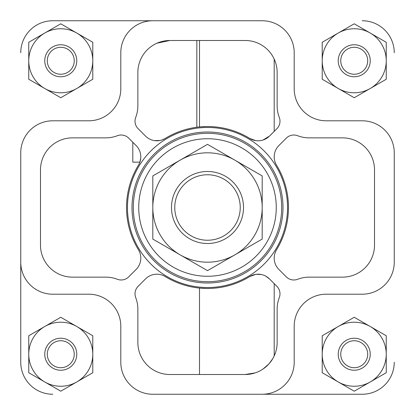 <?xml version="1.0" encoding="UTF-8"?>
<svg xmlns="http://www.w3.org/2000/svg" width="415" height="415" viewBox="0 0 415 415"><rect width="100%" height="100%" fill="white"/><g stroke="black" fill="none" stroke-linecap="round" stroke-linejoin="round"><path stroke-width="0.62" d="M262.986 369.065L268.894 363.95M269.454 278.89L277.075 286.511A10.671 10.671 0 0 1 279.274 297.659A32.012 32.012 0 0 0 277.142 309.144L277.142 342.494A32.012 32.012 0 0 1 245.13 374.506L169.87 374.506A32.012 32.012 0 0 1 137.858 342.494L137.858 309.144A32.012 32.012 0 0 0 135.726 297.659A10.671 10.671 0 0 1 138.361 286.07L145.546 278.89A16.009 16.009 0 0 1 165.222 276.556A80.972 80.972 0 0 0 249.778 276.556A16.009 16.009 0 0 1 269.454 278.89L265.859 276.177M272.774 358.638L269.029 363.799M255.132 372.903L245.13 374.506M205.892 288.451L200.725 288.186M200.627 288.176L199.496 288.072L199.496 374.506M249.778 276.556L255.671 274.393M256.195 274.32L261.268 274.507M192.939 127.851L195.242 127.457M157.02 43.186L169.87 40.494A32.012 32.012 0 0 0 137.858 72.506L137.858 105.856A32.012 32.012 0 0 1 135.726 117.341A10.671 10.671 0 0 0 137.925 128.489L145.546 136.11A16.009 16.009 0 0 0 165.222 138.444A80.972 80.972 0 0 1 249.778 138.444A16.009 16.009 0 0 0 269.454 136.11L262.986 140.047M199.496 40.494L199.496 126.928L200.616 126.824M200.943 126.798L205.866 126.549M165.222 138.444L162.275 139.855M160.003 140.488L154.546 140.633M136.11 145.546A16.009 16.009 0 0 1 138.444 165.222A80.972 80.972 0 0 0 138.444 249.778A16.009 16.009 0 0 1 136.11 269.454L128.489 277.075A10.671 10.671 0 0 1 117.341 279.274A32.012 32.012 0 0 0 105.856 277.142L72.506 277.142A32.012 32.012 0 0 1 40.494 245.13L40.494 169.87A32.012 32.012 0 0 1 72.506 137.858L105.856 137.858A32.012 32.012 0 0 0 117.341 135.726A10.671 10.671 0 0 1 128.93 138.361L136.11 145.546M140.773 157.819L139.902 162.146L132.8 162.146L132.8 142.231M169.87 40.494L245.13 40.494A32.012 32.012 0 0 1 277.142 72.506L277.142 105.856A32.012 32.012 0 0 0 279.274 117.341A10.671 10.671 0 0 1 276.639 128.93L269.454 136.11M255.692 140.612L249.778 138.444M394.25 152.808L394.25 262.192A32.012 32.012 0 0 1 362.238 294.204L326.221 294.204A32.012 32.012 0 0 0 294.204 326.221L294.204 362.238A32.012 32.012 0 0 1 262.192 394.25L152.808 394.25A32.012 32.012 0 0 1 120.796 362.238L120.796 326.221A32.012 32.012 0 0 0 88.779 294.204L52.762 294.204A32.012 32.012 0 0 1 20.75 262.192L20.75 152.808A32.012 32.012 0 0 1 52.762 120.796L88.779 120.796A32.012 32.012 0 0 0 120.796 88.779L120.796 52.762A32.012 32.012 0 0 1 152.808 20.75L262.192 20.75A32.012 32.012 0 0 1 294.204 52.762L294.204 88.779A32.012 32.012 0 0 0 326.221 120.796L362.238 120.796A32.012 32.012 0 0 1 394.25 152.808L394.25 262.192M342.494 137.858A32.012 32.012 0 0 1 374.506 169.87L374.506 245.13A32.012 32.012 0 0 1 342.494 277.142L309.144 277.142A32.012 32.012 0 0 0 297.659 279.274A10.671 10.671 0 0 1 286.07 276.639L278.89 269.454A16.009 16.009 0 0 1 276.556 249.778A80.972 80.972 0 0 0 276.556 165.222A16.009 16.009 0 0 1 278.89 145.546L286.511 137.925A10.671 10.671 0 0 1 297.659 135.726A32.012 32.012 0 0 0 309.144 137.858L342.494 137.858M394.25 362.238A32.012 32.012 0 0 1 362.238 394.25L236.846 394.25M211.313 394.25L152.808 394.25M52.762 394.25A32.012 32.012 0 0 1 20.75 362.238L20.75 152.808M20.75 52.762A32.012 32.012 0 0 1 52.762 20.75L139.471 20.75M190.158 20.75L211.313 20.75M236.846 20.75L262.192 20.75M262.192 394.25L362.238 394.25M20.75 262.192L20.75 362.238M164.812 20.75L52.762 20.75M362.238 20.75A32.012 32.012 0 0 1 394.25 52.762M386.246 60.766L386.246 42.283L354.234 23.8L322.216 42.283L322.216 79.249L354.234 97.733L386.246 79.249L386.246 60.766A32.012 32.012 0 0 0 338.225 33.044A32.012 32.012 0 0 0 338.225 88.494A32.012 32.012 0 0 0 386.246 60.766M370.237 60.766A16.009 16.009 0 0 0 346.229 46.905A16.009 16.009 0 0 0 346.229 74.633A16.009 16.009 0 0 0 370.237 60.766M386.246 354.234L386.246 335.751L354.234 317.268L322.216 335.751L322.216 372.717L354.234 391.2L386.246 372.717L386.246 354.234A32.012 32.012 0 0 0 338.225 326.506A32.012 32.012 0 0 0 338.225 381.956A32.012 32.012 0 0 0 386.246 354.234M92.784 354.234L92.784 335.751L60.766 317.268L28.754 335.751L28.754 372.717L60.766 391.2L92.784 372.717L92.784 354.234A32.012 32.012 0 0 0 44.763 326.506A32.012 32.012 0 0 0 44.763 381.956A32.012 32.012 0 0 0 92.784 354.234M92.784 60.766L92.784 42.283L60.766 23.8L28.754 42.283L28.754 79.249L60.766 97.733L92.784 79.249L92.784 60.766A32.012 32.012 0 0 0 44.763 33.044A32.012 32.012 0 0 0 44.763 88.494A32.012 32.012 0 0 0 92.784 60.766M370.237 354.234A16.009 16.009 0 0 0 346.229 340.367A16.009 16.009 0 0 0 346.229 368.095A16.009 16.009 0 0 0 370.237 354.234M76.775 354.234A16.009 16.009 0 0 0 52.762 340.367A16.009 16.009 0 0 0 52.762 368.095A16.009 16.009 0 0 0 76.775 354.234M76.775 60.766A16.009 16.009 0 0 0 52.762 46.905A16.009 16.009 0 0 0 52.762 74.633A16.009 16.009 0 0 0 76.775 60.766M74.249 60.766A13.482 13.482 0 0 0 54.028 49.095A13.482 13.482 0 0 0 54.028 72.443A13.482 13.482 0 0 0 74.249 60.766M74.249 354.234A13.482 13.482 0 0 0 54.028 342.557A13.482 13.482 0 0 0 54.028 365.906A13.482 13.482 0 0 0 74.249 354.234M367.711 354.234A13.482 13.482 0 0 0 347.49 342.557A13.482 13.482 0 0 0 347.49 365.906A13.482 13.482 0 0 0 367.711 354.234M367.711 60.766A13.482 13.482 0 0 0 347.49 49.095A13.482 13.482 0 0 0 347.49 72.443A13.482 13.482 0 0 0 367.711 60.766M287.538 207.5A80.038 80.038 0 0 0 167.484 138.185A80.038 80.038 0 0 0 167.484 276.815A80.038 80.038 0 0 0 287.538 207.5M282.999 207.5A75.499 75.499 0 0 0 169.751 142.117A75.499 75.499 0 0 0 169.751 272.883A75.499 75.499 0 0 0 282.999 207.5M281.697 207.5A74.197 74.197 0 0 0 170.404 143.242A74.197 74.197 0 0 0 170.404 271.758A74.197 74.197 0 0 0 281.697 207.5M276.265 207.5A68.766 68.766 0 0 0 173.117 147.948A68.766 68.766 0 0 0 173.117 267.053A68.766 68.766 0 0 0 276.265 207.5M136.945 127.291A10.671 10.671 0 0 1 136.431 126.482M135.368 123.898A10.671 10.671 0 0 1 135.274 123.52M135.072 122.275A10.671 10.671 0 0 1 135.036 120.475M135.212 119.11A10.671 10.671 0 0 1 135.285 118.789M137.858 72.506A32.012 32.012 0 0 1 138.522 66.001M171.483 207.5A36.017 36.017 0 0 0 225.506 238.692A36.017 36.017 0 0 0 225.506 176.308A36.017 36.017 0 0 0 171.483 207.5M174.757 207.5A32.744 32.744 0 0 0 223.872 235.855A32.744 32.744 0 0 0 223.872 179.145A32.744 32.744 0 0 0 174.757 207.5M152.808 207.5L152.808 239.076L180.157 254.862A54.692 54.692 0 0 0 262.192 207.5A54.692 54.692 0 0 0 234.843 160.138L207.5 144.347L152.808 175.924L152.808 207.5A54.692 54.692 0 0 0 180.157 254.862L207.5 270.653L262.192 239.076L262.192 175.924L234.843 160.138A54.692 54.692 0 0 0 152.808 207.5M274.196 59.086L274.196 131.373M196.829 40.494L196.829 127.234M274.196 283.627L274.196 355.914"/></g></svg>

